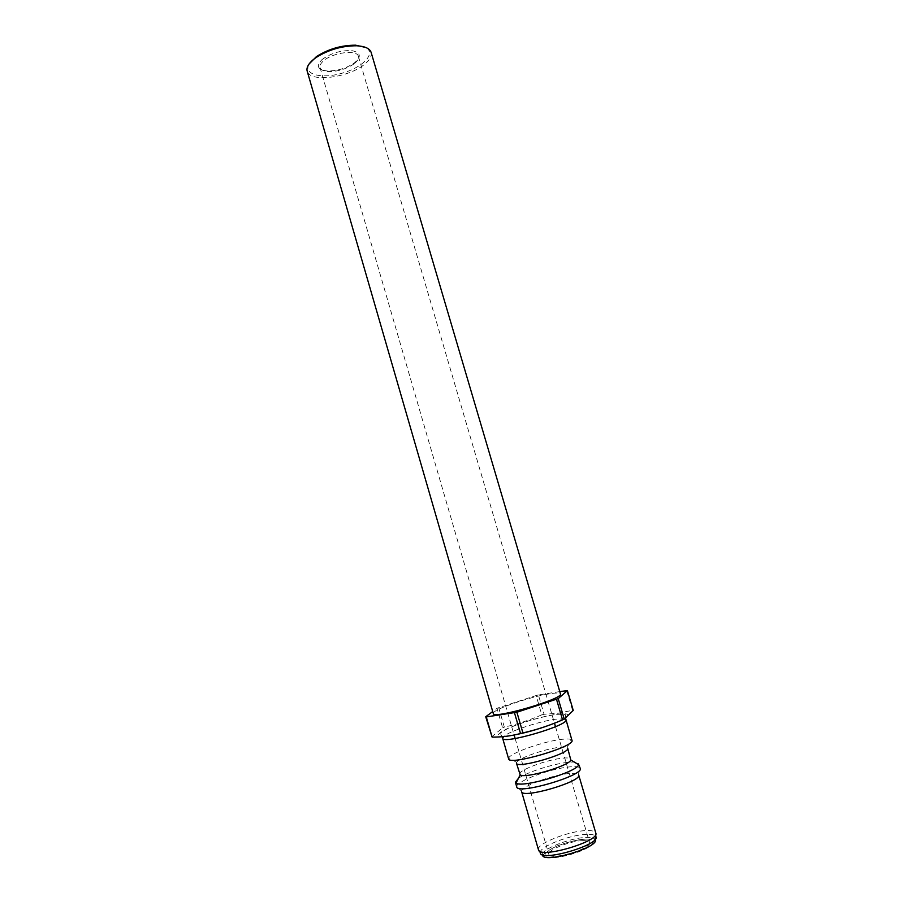 <?xml version="1.0" encoding="UTF-8"?>
<svg xmlns="http://www.w3.org/2000/svg" width="903" height="903" viewBox="0 0 903 903"><rect width="100%" height="100%" fill="white"/><g stroke="black" fill="none" stroke-linecap="round" stroke-linejoin="round"><path stroke-width="0.68" stroke-dasharray="4.51 3.39" d="M371.133 52.408C372.013 55.986 369.891 59.891 364.767 64.124C349.021 77.793 309.515 82.828 307.178 71.111M309.086 63.978C302.911 74.577 321.84 79.306 342.463 73.098C363.187 67.217 376.585 53.04 365.67 47.43M322.078 59.542C330.87 53.187 340.781 50.218 351.843 50.624C360.873 52.521 361.708 56.629 354.348 62.95C346.063 68.447 336.932 71.111 326.988 70.953C317.484 69.678 315.847 65.874 322.078 59.542M493.286 713.539C491.209 710.108 530.219 696.597 550.096 693.718C556.496 692.736 559.95 692.793 560.458 693.899M354.665 63.334C357.678 60.806 358.931 58.492 358.401 56.381C357.295 49.338 332.744 52.419 323.511 60.873C320.678 63.345 319.515 65.58 320.034 67.601C320.836 69.87 323.511 71.19 328.082 71.551C337.417 71.698 345.973 69.192 353.762 64.045L354.665 63.334M582.886 840.648C586.848 840.546 589.061 841.156 589.546 842.465C592.582 848.572 549.566 861.146 548.832 854.373C546.857 850.186 570.391 840.772 582.886 840.648M559.781 691.585L538.391 694.949L544.069 714.284L558.393 713.201L572.547 710.3L566.689 690.502M491.548 736.904L502.644 727.852L496.989 708.336L492.711 711.541M498.682 707.636L504.337 727.118C517.261 724.172 529.745 720.075 541.8 714.849L536.134 695.524L496.989 708.336M502.644 727.852L504.337 727.118M572.547 710.3L573.258 710.447M541.8 714.849L544.069 714.284M508.615 758.836L508.807 757.82C511.064 752.707 544.543 741.103 561.971 739.309C566.666 738.767 569.759 738.846 571.238 739.568L571.96 740.313M521.607 791.638L521.573 791.163C521.358 786.231 553.02 774.661 569.556 773.476C574.455 773.058 577.423 773.408 578.462 774.526L578.688 774.943M536.134 695.524L538.391 694.949M516.46 763.204L516.606 762.392C518.266 758.17 545.525 748.666 559.657 747.312C563.461 746.894 565.955 746.995 567.14 747.605L567.694 748.226M519.665 774.221C517.667 770.451 547.421 759.446 562.84 758.148C567.75 757.673 570.448 758.035 570.933 759.22M518.39 778.375C526.776 772.212 553.945 763.543 568.721 762.256C574.85 761.692 578.236 762.166 578.857 763.701M516.753 786.931L516.719 786.389C516.629 781.016 551.71 768.261 570.064 766.839C575.504 766.342 578.8 766.703 579.963 767.889L580.234 768.363M513.378 735.144C496.119 737.661 493.783 735.652 506.369 729.127C518.886 723.213 543.019 716.102 557.117 714.171C572.096 712.625 571.52 715.515 555.379 722.84M564.601 718.912L556.034 719.138C539.734 721.158 508.502 731.486 503.547 736.577M586.758 834.349C570.177 834.62 539.091 846.743 540.321 852.624L542.511 854.78C541.292 849.159 570.809 837.612 586.544 837.408C591.33 837.262 594.174 837.928 595.088 839.406L595.766 836.415C594.795 834.869 591.792 834.191 586.758 834.349M538.47 849.791C535.818 844.012 568.777 830.918 586.352 830.591C591.973 830.399 595.122 831.211 595.799 833.029M585.686 839.09C576.069 839.869 566.012 842.42 555.537 846.743C543.358 852.387 541.416 857.816 552.184 857.85C562.016 857.15 572.378 854.531 583.282 849.994C595.698 844.091 596.533 838.898 585.686 839.09M353.762 64.045L354.348 62.95M328.082 71.551L326.988 70.953M320.034 67.601L514.112 734.997M515.139 738.507L548.832 854.373M358.401 56.381L554.476 723.19M555.514 726.701L589.546 842.465M502.034 736.713L500.872 734.41C500.33 733.642 501.221 732.468 503.547 730.888C507.678 728.303 515.455 725.154 526.867 721.429C538.199 717.964 548.223 715.594 556.914 714.352C563.799 714.059 566.599 714.465 565.323 715.571L565.594 718.336M542.511 854.78L543.854 854.34C543.798 853.459 547.41 851.032 554.679 847.048C560.763 844.091 575.922 839.587 585.855 838.977C599.265 839.993 592.831 839.959 595.088 839.406M567.14 747.605L571.238 739.568M516.606 762.392L508.807 757.82M578.462 774.526L579.963 767.889M521.573 791.163L516.719 786.389"/><path stroke-width="1.35" d="M312.81 60.027L315.79 57.724C328.252 49.778 341.876 45.793 356.662 45.771C364.947 46.256 369.779 48.469 371.133 52.408L560.458 693.899C564.093 698.719 492.824 719.567 493.286 713.539L307.178 71.111C306.309 67.804 308.194 64.113 312.81 60.027M365.67 47.43L355.579 45.184C341.402 45.195 328.331 49.01 316.389 56.641L309.086 63.978M567.389 690.614L573.258 710.447L564.251 719.104L558.212 698.617L567.389 690.614L559.781 691.585M556.519 699.351L562.558 719.86C549.825 725.436 536.608 729.793 522.927 732.931L516.9 712.241L558.212 698.617M514.496 712.839L520.523 733.518C511.177 735.99 501.707 737.187 492.112 737.108L486.277 716.926L516.9 712.241M492.711 711.541L485.724 716.756L492.112 737.108M522.927 732.931L520.523 733.518M564.251 719.104L562.558 719.86M565.594 718.336L571.96 740.313C575.821 746.42 508.637 766.06 508.615 758.836L502.644 738.27C502.474 744.794 569.556 725.177 565.899 719.77L564.601 718.912M595.799 833.029L578.688 774.943C582.435 781.49 521.968 799.166 521.607 791.638L538.47 849.791C539.351 859.137 600.1 841.37 595.799 833.029L595.766 836.415C601.985 844.486 539.43 862.771 540.321 852.624L538.47 849.791M520.184 774.842C524.519 778.984 569.409 765.857 570.831 760.033L567.694 748.226C570.82 753.35 516.595 769.198 516.46 763.204L520.184 774.842L516.019 783.036L515.399 782.258L518.39 778.375M515.399 782.258L516.753 786.931C517.058 795.114 584.388 775.429 580.234 768.363L578.744 764.694C577.265 772.054 521.245 788.432 516.019 783.036M555.379 722.84C541.8 728.258 527.803 732.367 513.378 735.144M503.547 736.577L502.644 738.27L502.034 736.713M595.088 839.406C600.946 847.138 541.744 864.453 542.511 854.78M316.389 56.641L315.79 57.724M355.579 45.184L356.662 45.771M514.112 734.997L515.139 738.507M554.476 723.19L555.514 726.701M570.831 760.033L578.744 764.694"/></g></svg>
